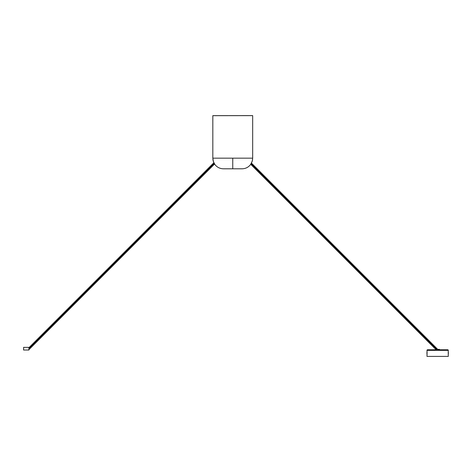 <?xml version="1.0" encoding="UTF-8"?>
<svg xmlns="http://www.w3.org/2000/svg" width="472" height="472" viewBox="0 0 472 472"><rect width="100%" height="100%" fill="white"/><g stroke="black" fill="none" stroke-linecap="round" stroke-linejoin="round"><path stroke-width="0.71" d="M427.018 354.277L427.001 351.723L427.001 356.407L448.288 356.407L448.288 350.371A0.614 0.614 0 0 0 447.674 349.758L427.614 349.758A0.614 0.614 0 0 0 427.001 350.371L448.288 350.371L427.001 350.371L427.001 351.723L427.001 350.371A0.614 0.614 0 0 1 427.614 349.758M448.276 354.336L448.288 350.371A0.614 0.614 0 0 0 447.674 349.758L427.661 349.758M427.054 353.894L427.001 356.407L448.288 356.407L448.276 354.383M427.024 351.953L427.036 354.094M439.509 349.758L439.509 349.357L435.78 349.357L435.78 349.758L435.78 349.357L439.509 349.357L439.509 349.758M448.14 354.083L448.335 353.622A2 1.982 180 0 0 448.4 353.203L448.4 353.203A2 1.982 180 0 1 448.335 353.616L448.329 353.599A2 1.982 0 0 0 448.4 353.174L448.329 353.121A1.929 1.917 180 0 0 448.335 353.086A1.929 1.917 180 0 1 448.335 353.121A1.929 1.917 0 0 0 448.335 353.015L448.335 353.015A1.929 1.917 -0 0 0 448.329 352.908L448.4 352.962A2 1.982 180 0 1 448.4 352.991L448.4 352.991A2 1.982 180 0 0 448.4 352.962A2 1.982 -0 0 0 448.329 352.543L448.14 352.088M448.335 353.622L448.329 353.599A2 1.982 0 0 0 448.4 353.174L448.329 353.121A1.929 1.917 0 0 0 448.329 352.908L448.4 352.962A2 1.982 -0 0 0 448.329 352.543M426.889 352.932A2 1.446 0 0 1 426.953 352.625A2 1.446 0 0 0 426.889 352.932A2 1.381 0 0 1 426.953 352.637A1.929 1.398 0 0 0 426.953 352.714A2.006 1.387 0 0 1 427.066 352.501A2.006 1.387 180 0 0 426.953 352.714A1.929 1.398 0 0 0 426.953 352.791A2 1.381 180 0 0 426.889 353.086A2 1.446 180 0 1 426.906 352.932L426.889 352.932A2 1.381 0 0 1 426.953 352.637A1.929 1.398 0 0 0 426.953 352.714A1.929 1.398 0 0 0 426.953 352.791A2 1.381 180 0 0 426.889 353.086A2 1.381 0 0 1 426.889 353.08L426.889 353.08A2 1.446 180 0 1 426.906 352.932L427.148 352.088M426.889 353.086A2 1.381 0 0 1 426.889 353.08L426.889 353.08A2 1.446 0 0 0 426.953 353.392A1.929 1.333 180 0 0 426.953 353.54A2 1.446 180 0 1 426.889 353.233L426.906 353.233A2 1.446 180 0 1 426.889 353.233A2 1.446 180 0 0 426.953 353.54A1.929 1.333 180 0 1 426.953 353.392A2 1.446 0 0 1 426.889 353.086M250.573 164.545L250.803 164.209L250.573 164.545C248.408 167.3 245.57 168.722 242.059 168.805L223.439 168.805L232.749 168.805L232.749 158.161L212.825 158.161L213.185 160.917L214.483 163.867M214.86 164.457L214.925 164.545C217.09 167.3 219.934 168.722 223.439 168.805L223.616 168.805M213.202 160.982L214.253 163.483M252.656 115.634L212.837 115.681M212.825 115.917L212.825 158.161L252.673 158.161L252.673 116.124L252.673 158.161L232.749 158.161L232.749 168.805L223.84 168.805M212.843 115.634L252.638 115.593L252.673 116.124M252.325 160.858L252.585 159.548M252.119 161.56L250.644 164.451L252.313 160.917L252.673 158.161M232.749 168.805L242.059 168.805L232.749 168.805M212.831 115.746L212.825 158.161L213.379 161.56M214.365 163.678L214.695 164.203M28.922 347.681L213.863 162.74L213.633 162.226M213.019 160.191L212.913 159.548M252.479 160.191L251.865 162.226M436.742 349.357L251.104 163.725L436.742 349.357M28.143 350.023L23.6 350.023L28.922 350.023L28.922 347.362L23.6 347.362L23.6 350.023L23.6 347.362L28.922 347.362L28.922 350.023L28.143 350.023M27.559 350.023L27.99 350.023M214.2 163.389L28.922 348.661L214.2 163.389M427.066 352.566L427.077 351.911M427.148 354.083L426.889 353.239M435.78 349.38L250.726 164.327M251.458 163.1L437.715 349.357M28.538 350.023L214.713 163.849"/></g></svg>
